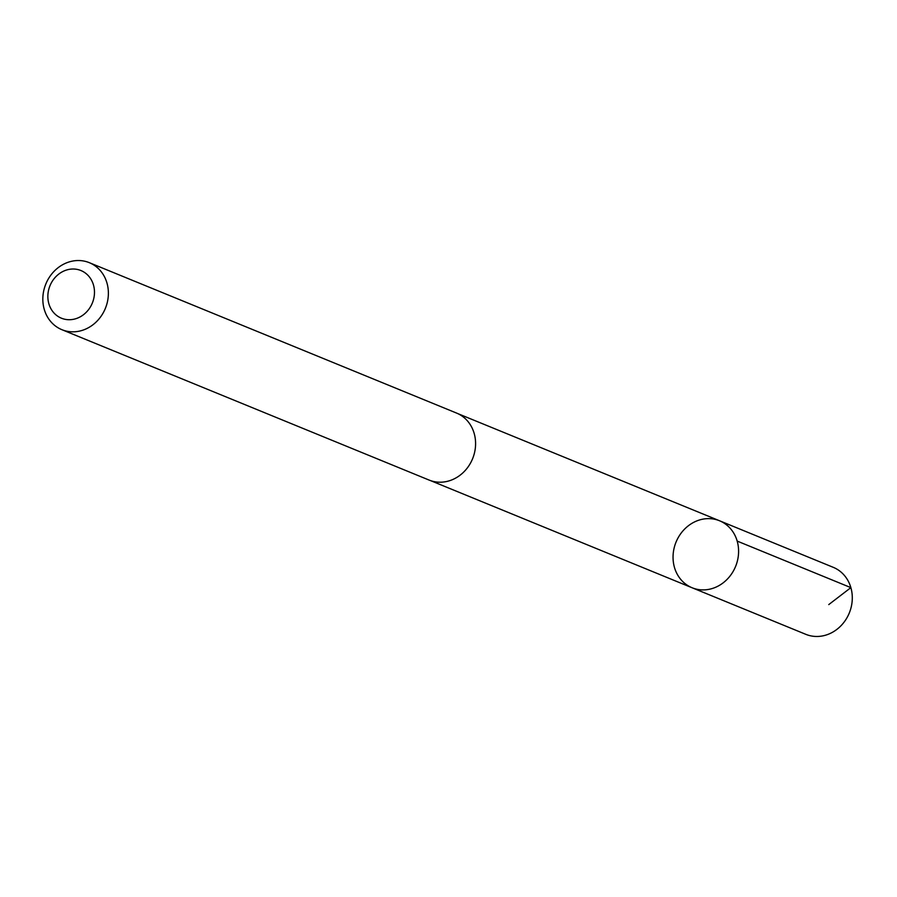 <?xml version="1.0" encoding="UTF-8"?>
<svg xmlns="http://www.w3.org/2000/svg" width="897" height="897" viewBox="0 0 897 897"><rect width="100%" height="100%" fill="white"/><g stroke="black" fill="none" stroke-linecap="round" stroke-linejoin="round"><path stroke-width="1.35" d="M686.732 527.111A36.194 32.157 112.3 0 1 719.54 520.765A36.194 32.157 112.3 0 1 735.585 566.456A36.194 32.157 112.3 0 1 692.103 587.759A36.194 32.157 112.3 0 1 686.732 527.111M805.798 634.325A36.205 32.169 -67.7 0 0 838.617 627.978A36.205 32.169 -67.7 0 0 833.235 567.319L719.54 520.765A36.194 32.157 112.3 0 1 735.585 566.456A36.194 32.157 112.3 0 1 692.103 587.759L805.798 634.325M61.882 329.681L429.091 480.063A36.205 32.169 -67.7 0 0 461.91 473.717A36.205 32.169 -67.7 0 0 456.528 413.057L89.319 262.675A36.205 32.169 -67.7 0 0 45.837 283.99A36.205 32.169 -67.7 0 0 61.882 329.681A36.205 32.169 -67.7 0 0 94.701 323.335A36.205 32.169 -67.7 0 0 89.319 262.675M84.755 313.681A25.755 22.885 -67.7 0 0 80.786 270.479A25.755 22.885 -67.7 0 0 47.967 298.936A25.755 22.885 -67.7 0 0 84.755 313.681M828.75 604.6L850.872 587.636L737.166 541.082M430.392 480.557L692.103 587.759M457.795 413.607L719.54 520.765"/></g></svg>
